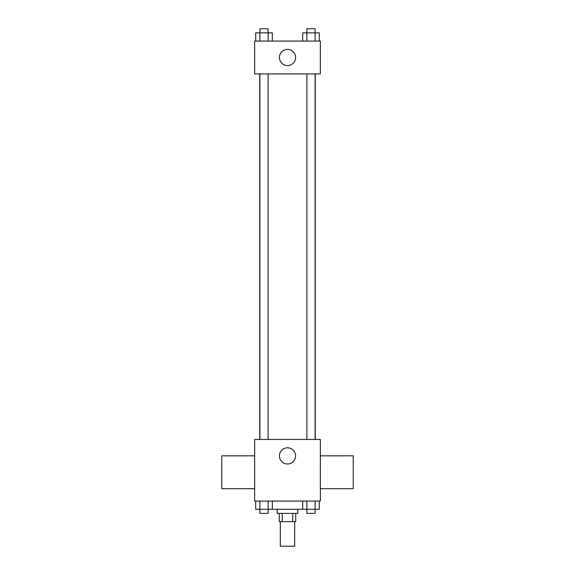 <?xml version="1.0" encoding="UTF-8"?>
<svg xmlns="http://www.w3.org/2000/svg" width="575" height="575" viewBox="0 0 575 575"><rect width="100%" height="100%" fill="white"/><g stroke="black" fill="none" stroke-linecap="round" stroke-linejoin="round"><path stroke-width="0.86" d="M280.312 521.604L280.312 546.25L294.688 546.25L294.688 521.604M292.768 513.396L292.768 521.604L279.285 521.604L279.285 513.396M292.768 521.604L295.715 521.604L295.715 513.396M297.771 509.285L297.771 513.396L277.229 513.396L277.229 509.285M282.232 513.396L282.232 521.604M272.306 501.069L272.306 509.285L319.29 509.285L319.29 501.069M320.354 501.069L254.646 501.069L254.646 439.465L320.354 439.465L320.354 501.069M295.579 455.896A8.079 8.079 0 0 1 283.461 462.889A8.079 8.079 0 0 1 283.461 448.895A8.079 8.079 0 0 1 295.579 455.896M320.354 488.685L353.215 488.685L353.215 455.824L320.354 455.824M254.646 455.824L221.785 455.824L221.785 488.685L254.646 488.685M315.265 73.931L315.265 439.465M306.885 439.465L306.885 73.931M268.115 73.931L268.115 439.465M320.354 73.931L254.646 73.931L254.646 41.069L320.354 41.069L320.354 73.931M295.579 57.5A8.079 8.079 0 0 1 283.461 64.493A8.079 8.079 0 0 1 283.461 50.507A8.079 8.079 0 0 1 295.579 57.5M319.29 41.069L319.29 32.854L302.694 32.854L302.694 41.069M315.143 32.854L315.143 41.069M306.842 32.854L306.842 41.069M306.885 32.854L306.885 28.75L315.1 28.75L315.1 32.854M272.306 41.069L272.306 32.854L255.71 32.854L255.71 41.069M268.158 32.854L268.158 41.069M259.857 32.854L259.857 41.069M259.9 32.854L259.9 28.75L268.115 28.75L268.115 32.854M302.694 501.069L302.694 509.285M315.143 501.069L315.143 509.285M306.842 501.069L306.842 509.285M315.1 509.285L315.1 513.396L306.885 513.396L306.885 509.285M272.306 509.285L255.71 509.285L255.71 501.069M268.158 501.069L268.158 509.285M259.857 501.069L259.857 509.285M268.115 509.285L268.115 513.396L259.9 513.396L259.9 509.285M259.735 73.931L259.735 439.465M315.1 439.465L315.1 73.931M259.9 73.931L259.9 439.465"/></g></svg>
